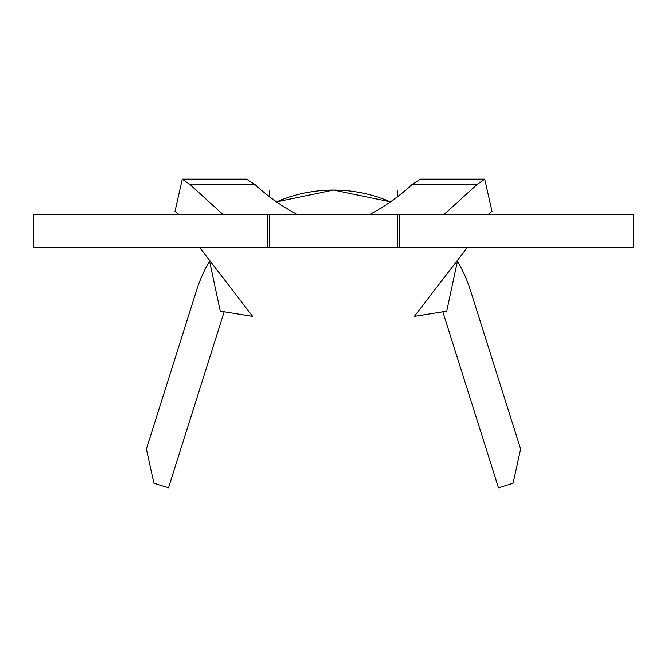 <?xml version="1.0" encoding="UTF-8"?>
<svg xmlns="http://www.w3.org/2000/svg" width="667" height="667" viewBox="0 0 667 667"><rect width="100%" height="100%" fill="white"/><g stroke="black" fill="none" stroke-linecap="round" stroke-linejoin="round"><path stroke-width="1" d="M33.35 247.465L33.35 214.691M491.971 211.372L487.911 214.691L491.971 211.372L484.701 179.19L420.535 179.19L412.131 184.476L420.535 179.19M397.682 247.465L397.682 214.691L633.65 214.691L633.608 247.465L267.184 247.465L267.184 214.691L33.392 214.691M267.184 214.691L397.682 214.691M223.178 214.691L189.862 184.476L182.299 179.19L246.465 179.19L254.869 184.476L246.465 179.19L182.299 179.19L175.029 211.372L179.09 214.691L175.029 211.372M267.184 247.465L33.392 247.465M484.701 179.19L477.138 184.476L443.822 214.691M477.138 184.476L412.131 184.476C400.075 195.764 385.885 205.845 369.568 214.691M297.432 214.691C281.115 205.845 266.925 195.764 254.869 184.476L189.862 184.476M269.318 247.465L269.318 214.691M457.654 260.063L446.757 311.189L414.399 316.391L466.341 248.758M200.659 248.758L252.601 316.391L220.243 311.189L209.346 260.063M276.53 201.893L333.5 190.112L390.47 201.893A143.655 143.655 0 0 0 277.164 201.617M224.145 311.822L168.543 487.81L153.96 483.2L146.415 449.066L196.515 290.495A143.655 143.655 0 0 1 209.571 261.114M457.429 261.114A143.655 143.655 0 0 1 470.485 290.495L520.585 449.066L513.04 483.2L498.457 487.81L442.855 311.822M397.682 196.657L397.682 190.112M269.318 190.112L269.318 196.657M399.816 214.691L399.816 247.465M633.65 247.465L633.65 214.691"/></g></svg>
